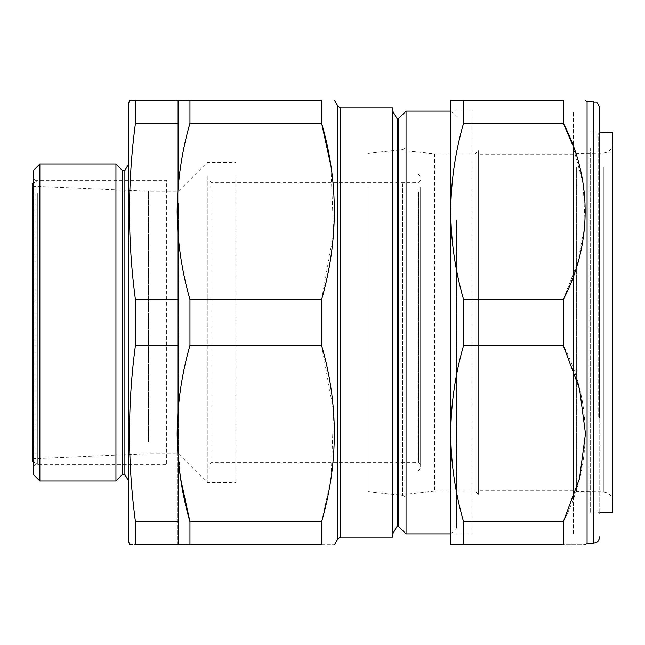 <?xml version="1.0" encoding="UTF-8"?>
<svg xmlns="http://www.w3.org/2000/svg" width="645" height="645" viewBox="0 0 645 645"><rect width="100%" height="100%" fill="white"/><g stroke="black" fill="none" stroke-linecap="round" stroke-linejoin="round"><path stroke-width="0.48" stroke-dasharray="3.23 2.42" d="M178.084 119.591L178.084 525.409L178.084 119.591M178.084 234.828L178.084 187.897M178.084 457.071L178.084 410.147M131.653 100.572L178.084 100.572L178.084 544.428L132.265 544.428M135.426 100.572L135.426 123.461C127.557 182.18 127.557 240.891 135.426 299.611L135.426 345.389C127.557 404.109 127.557 462.82 135.426 521.539L135.426 544.428M178.084 123.461L135.426 123.461M178.084 299.611L135.426 299.611M178.084 345.389L135.426 345.389M178.084 521.539L135.426 521.539M131.104 544.428L129.476 544.428M33.516 178.721L33.516 466.279L33.516 178.721L35.104 180.31L35.104 464.69L35.104 180.31L166.676 180.31L166.676 464.69L166.676 180.31M33.516 170.32L33.516 474.68M39.861 481.017L39.861 163.983M115.947 163.983L115.947 481.017M122.445 170.482L122.445 474.518M124.88 170.482L124.88 474.518M128.629 481.017L128.629 163.983L128.629 481.017M128.629 103.74L128.629 541.26M129.476 100.572L131.104 100.572M235.788 176.649L235.788 482.605L235.788 176.649M207.255 176.649L207.255 482.605L207.255 176.649M178.407 202.933L178.407 453.757L178.407 202.933M148.431 442.067L148.431 191.243L148.431 442.067M32.25 446.687L32.25 186.171L32.25 446.687M32.25 183.793L32.25 461.207M37.741 193.258L37.741 464.376L37.741 193.258M209.157 187.558L209.157 466.964L209.157 187.558M209.157 190.21L209.157 464.537L209.157 190.21M211.06 191.984L211.06 462.634L211.06 191.984M418.718 191.984L418.718 462.634L418.718 191.984M420.621 190.21L420.621 464.537L420.621 190.21M418.121 184.099L418.121 471.092L418.121 184.099M420.621 186.986L420.621 467.996L420.621 186.986M367.997 186.695L367.997 491.716L367.997 186.695M402.553 183.777L402.553 495.352L402.553 183.777M406.044 182.253L406.044 497.255L406.044 182.253M478.324 494.336L475.155 491.168L434.698 491.168L406.044 494.175L406.044 150.825L434.698 153.833L434.698 491.168L434.698 153.833L475.155 153.833L475.155 491.168L475.155 153.833L478.324 150.664L478.324 494.336L478.324 150.664M406.044 150.825L406.044 494.175M321.605 544.743C338.552 544.743 338.552 544.743 321.605 544.743L321.605 521.821L189.969 521.821L189.969 544.743M331.191 477.179L333.57 411.196L321.605 345.422L321.605 299.578L189.969 299.578L189.969 345.422C181.624 374.511 177.343 403.907 177.141 433.625L177.141 100.257M321.605 345.422L189.969 345.422M189.969 123.179L321.605 123.179L321.605 100.257L189.969 100.257L189.969 123.179C181.624 152.268 177.343 181.664 177.141 211.375C177.359 241.149 181.632 270.553 189.969 299.578M177.141 100.572L177.141 433.625L180.552 478.332M177.681 100.257L178.149 100.257M321.605 299.578L333.618 233.119L330.861 165.66M321.605 521.821L330.643 480.735M178.149 544.743L177.141 544.743L177.141 433.625L177.141 544.428M392.724 107.86L392.724 537.14M392.724 533.883L392.724 111.117L392.724 533.883M397.135 118.753L397.135 526.247M398.4 118.753L398.4 526.247M471.987 533.883L471.987 111.117L471.987 533.883L450.742 533.883M406.044 111.117L406.044 533.883M573.437 490.168L573.437 154.155L573.437 490.168M478.324 490.168L478.324 154.155L478.324 490.168M573.437 533.423L573.437 111.577L573.437 533.423M573.437 480.469L573.437 150.132L573.437 480.469M590.24 147.931L590.24 512.985L590.24 147.931M612.75 132.217L612.75 512.783M612.75 158.509L612.75 501.439L612.75 158.509M598.165 417.218L598.165 133.072L598.165 417.218M599.753 131.483L599.753 513.517L599.753 131.483L598.165 133.072M587.071 101.837L587.071 543.163M463.578 544.743L463.578 521.821C455.225 492.732 450.952 463.336 450.742 433.625L450.742 544.743L563.262 544.743C592.457 544.743 592.457 544.743 563.262 544.743L563.262 521.821C592.553 466.012 592.352 400.924 563.262 345.422L563.262 299.578L577.96 261.878L585.104 222.646L583.088 183.035L572.454 144.504M563.262 100.257L563.262 123.179L463.578 123.179L463.578 100.257L563.262 100.257M456.636 219.776L456.636 527.941L456.636 219.776M450.742 216.833L450.742 533.842L450.742 216.833M463.578 100.257L450.742 100.257L450.742 433.625C450.96 403.851 455.241 374.447 463.578 345.422L463.578 299.578C455.225 270.432 450.944 241.028 450.742 211.375C450.976 181.543 455.257 152.139 463.578 123.179M463.578 521.821L563.262 521.821M463.578 345.422L563.262 345.422M463.578 299.578L563.262 299.578M337.916 106.28L337.916 538.72M340.657 537.14L340.657 107.86M576.638 167.442L576.638 491.7L576.638 167.442M603.325 167.224L603.325 491.933L603.325 167.224M593.408 101.837L593.408 543.163M33.516 466.279L35.104 464.69L166.676 464.69M32.25 458.829L148.431 453.757L178.407 453.757L207.255 482.605L235.788 482.605M32.25 186.171L148.431 191.243L178.407 191.243L207.255 162.395L235.788 162.395M33.516 461.941L37.741 464.376M33.516 183.059L37.741 180.624M420.621 180.463L418.718 182.366L211.06 182.366L209.157 180.463M420.621 464.537L418.718 462.634L211.06 462.634L209.157 464.537M418.121 471.092L420.621 467.996M418.121 173.908L420.621 177.004M367.997 491.716L402.553 495.352L406.044 497.255M367.997 153.284L402.553 149.648L406.044 147.745M471.987 111.117L450.742 111.117M573.437 154.155L478.324 154.155M573.437 490.845L478.324 490.845M612.75 143.561C612.202 149.301 609.057 152.47 603.325 153.067L576.638 153.3L573.437 150.132M612.75 501.439C612.202 495.699 609.057 492.53 603.325 491.933L576.638 491.7L573.437 494.868M599.753 132.104L590.24 132.015M599.753 512.896L590.24 512.985M598.165 511.928L599.753 513.517M456.636 117.059L450.742 111.158M456.636 527.941L450.742 533.842"/><path stroke-width="0.97" d="M135.426 123.461L135.426 100.572C127.557 100.572 127.557 100.572 135.426 100.572L178.084 100.572L178.084 123.461L135.426 123.461C127.557 182.18 127.557 240.891 135.426 299.611L135.426 345.389C127.557 404.109 127.557 462.82 135.426 521.539L135.426 544.428C127.557 544.428 127.557 544.428 135.426 544.428L178.084 544.428L178.084 457.071M178.084 410.147L178.084 234.828M178.084 187.897L178.084 123.461M132.265 544.428L131.104 544.428M178.084 521.539L135.426 521.539M178.084 345.389L135.426 345.389M178.084 299.611L135.426 299.611M39.861 481.017L33.516 474.68L33.516 170.32L39.861 163.983L39.861 481.017L115.947 481.017L115.947 163.983L39.861 163.983M122.445 170.482L124.88 170.482L124.88 474.518L122.445 474.518L122.445 170.482L115.947 163.983M122.445 474.518L115.947 481.017M124.88 474.518L128.629 481.017M129.476 544.428L128.629 541.26L128.629 103.74L129.476 100.572M131.104 100.572L131.653 100.572M33.516 461.941L32.25 461.207L32.25 183.793L33.516 183.059M178.149 100.257L321.605 100.257C338.552 100.257 338.552 100.257 321.605 100.257C338.552 100.257 338.552 100.257 321.605 100.257L321.605 123.179C338.552 181.648 338.552 240.448 321.605 299.578L321.605 345.422C338.552 403.891 338.552 462.699 321.605 521.821L321.605 544.743L189.969 544.743L189.969 521.821C181.624 492.732 177.343 463.336 177.141 433.625C177.359 403.851 181.632 374.447 189.969 345.422L189.969 299.578C181.624 270.489 177.343 241.093 177.141 211.375C177.359 181.6 181.632 152.204 189.969 123.179L189.969 100.257L177.141 100.572M321.605 521.821L189.969 521.821L180.552 478.332M321.605 544.743C338.552 544.743 338.552 544.743 321.605 544.743L178.149 544.743M330.861 165.66L321.605 123.179L189.969 123.179M321.605 299.578L189.969 299.578M177.141 100.257L177.681 100.257M330.643 480.735L331.191 477.179M177.141 544.428L189.969 544.743M321.605 345.422L189.969 345.422M340.657 537.14L340.657 107.86L392.724 107.86L392.724 537.14L340.657 537.14L337.916 538.72L334.433 544.743M397.135 118.753L398.4 118.753L398.4 526.247L397.135 526.247L397.135 118.753L392.724 111.117M397.135 526.247L392.724 533.883M450.742 533.883L406.044 533.883L406.044 111.117L450.742 111.117M398.4 526.247L406.044 533.883M599.753 512.896L612.75 512.783L612.75 132.217L599.753 132.104M599.753 418.008L599.753 108.183L599.753 418.008M599.753 108.183C596.762 99.54 595.311 103.063 593.408 101.837L593.408 543.163L587.071 543.163L587.071 101.837L585.483 100.257M463.578 544.743L450.742 544.743L450.742 211.375C450.96 241.149 455.241 270.553 463.578 299.578L463.578 345.422C455.257 374.382 450.976 403.786 450.742 433.625C450.944 463.279 455.225 492.675 463.578 521.821L463.578 544.743L563.262 544.743C592.457 544.743 592.457 544.743 563.262 544.743L563.262 521.821L579.476 478.679L585.483 433.625L579.508 388.677L563.262 345.422L563.262 299.578C592.352 244.076 592.553 178.988 563.262 123.179L572.454 144.504M584.483 544.743L585.483 544.743L587.071 543.163M463.578 100.257L563.262 100.257C592.457 100.257 592.457 100.257 563.262 100.257C592.457 100.257 592.457 100.257 563.262 100.257L563.262 123.179L463.578 123.179C455.225 152.268 450.952 181.664 450.742 211.375L450.742 100.257L463.578 100.257L463.578 123.179M463.578 299.578L563.262 299.578M463.578 345.422L563.262 345.422M463.578 521.821L563.262 521.821M337.916 538.72L337.916 106.28L334.433 100.257M124.88 170.482L128.629 163.983M340.657 107.86L337.916 106.28M398.4 118.753L406.044 111.117M593.408 543.163L596.02 542.598C595.883 542.582 598.923 542.09 599.753 536.817M593.408 101.837L587.071 101.837"/></g></svg>
